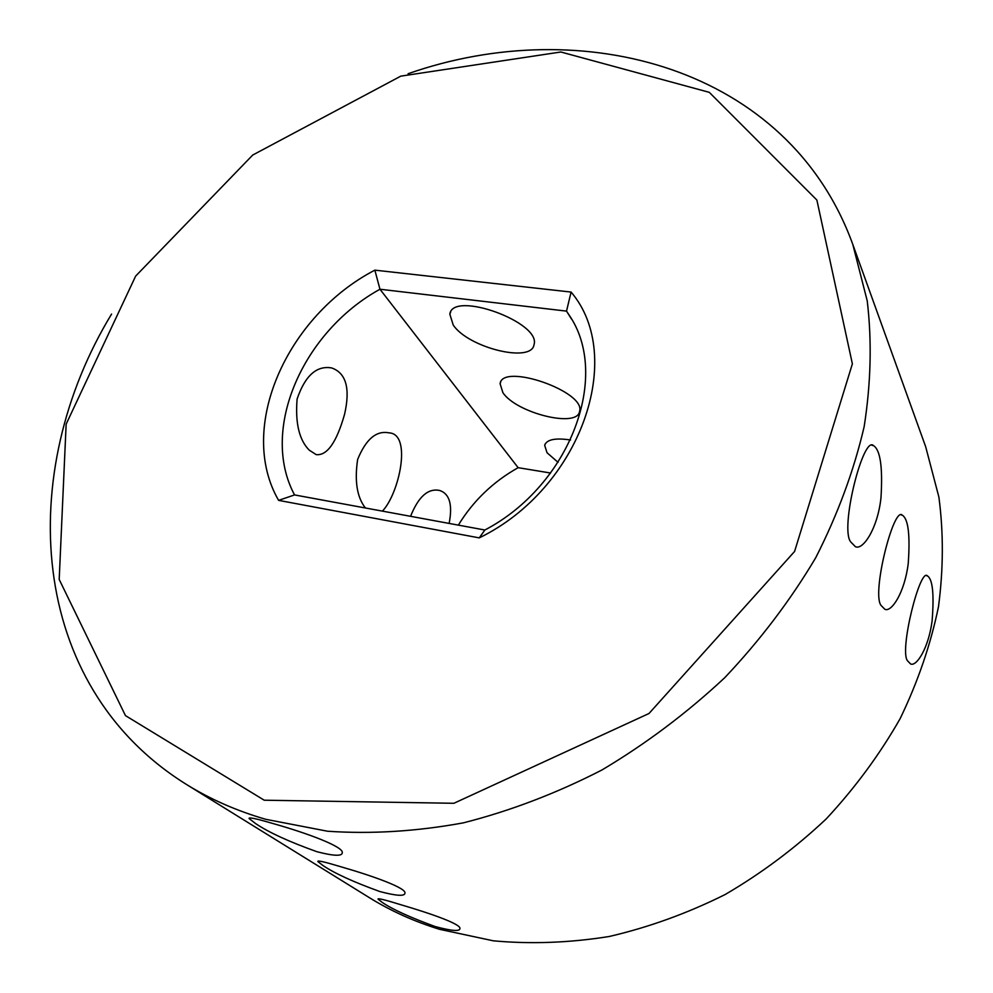 <?xml version="1.0" encoding="UTF-8"?>
<svg xmlns="http://www.w3.org/2000/svg" width="993" height="993" viewBox="0 0 993 993"><rect width="100%" height="100%" fill="white"/><g stroke="black" fill="none" stroke-linecap="round" stroke-linejoin="round"><path stroke-width="1.49" d="M316.941 851.721C333.598 856.016 342.051 856.376 342.262 852.826C344.087 846.955 307.967 833.326 271.896 823.222C255.933 818.542 248.337 816.991 249.119 818.555L255.66 823.607C268.755 832.419 289.174 841.791 316.941 851.721M379.885 891.553C396.344 895.885 404.697 896.431 404.945 893.203C406.609 888.176 374.2 876.347 340.574 866.678C324.748 861.899 317.177 860.174 317.834 861.527L323.122 865.611C334.629 873.381 353.545 882.032 379.885 891.553M435.207 926.556C451.418 930.913 459.66 931.608 459.92 928.654C461.447 924.322 432.079 913.908 400.601 904.66C384.986 899.819 377.464 897.982 378.035 899.137L382.355 902.488C392.545 909.402 410.159 917.42 435.207 926.556M408.086 73.73C582.332 12.574 788.516 67.139 852.801 244.439L925.675 446.738L938.894 497.108C943.598 532.596 943.449 569.188 938.459 606.872C930.602 644.73 917.83 681.992 900.13 718.647C879.736 754.444 855.11 787.846 826.275 818.853C795.343 847.997 761.619 873.232 725.076 894.569C687.429 913.324 648.826 927.301 609.268 936.486C569.721 942.816 531.069 944.269 493.335 940.818L439.551 929.311C414.18 921.492 390.783 910.941 369.359 897.66L186.523 784.495C26.377 684.909 15.677 471.886 111.564 314.073M852.801 244.439L867.237 300.904C871.991 341.133 870.96 383.037 864.158 426.63C853.918 470.67 837.769 514.362 815.725 557.731C790.44 600.281 760.129 640.249 724.791 677.648C687.019 712.949 646.058 743.732 601.895 770.009C556.564 793.283 510.402 810.884 463.396 822.849C416.638 831.426 371.332 834.219 327.516 831.228L265.677 819.287C236.744 810.871 210.355 799.278 186.523 784.495M907.614 660.904L910.606 663.957C916.477 666.936 928.567 648.094 932.104 620.973C934.227 594.186 932.663 579.167 927.412 575.89C920.089 567.189 898.926 651.271 907.614 660.904M881.151 605.519L884.825 609.268C891.565 612.656 904.784 592.225 908.235 563.428C910.258 534.954 908.272 518.867 902.289 515.181C893.65 505.76 871.308 594.174 881.151 605.519M850.802 542.004L855.37 546.659C862.917 550.619 877.688 528.537 880.977 497.778C882.851 467.206 880.332 449.804 873.418 445.559C863.128 435.306 839.519 529.083 850.802 542.004M264.225 800.209L125.453 715.605L59.195 579.453L66.146 424.148L135.644 276.104L252.731 155.032L400.8 76.138L560.834 51.996L709.287 92.337L816.879 200.052L852.379 363.848L794.586 551.463L649 713.495L453.875 803.287L264.225 800.209M449.134 523.435C452.746 504.767 449.606 493.794 439.725 490.492C428.157 487.997 418.438 496.612 410.568 516.323M570.553 439.986C555.323 437.714 546.696 439.489 544.673 445.298L547.019 452.734L558.078 462.353M382.417 511.134C399.372 493.36 412.169 433.742 388.971 432.849C376.347 430.329 365.896 439.204 357.629 459.486C354.427 481.158 357.021 497.332 365.424 507.994M502.892 392.657C516.335 413.063 577.467 428.293 579.54 411.45C586.366 391.726 502.371 362.47 500.087 383.72L502.892 392.657M309.208 450.114L316.159 454.62C327.131 455.849 336.615 442.357 344.608 414.143C350.417 388.449 346.123 373.058 331.712 367.956C316.655 365.3 305.112 375.639 297.106 399C295.144 422.981 299.178 440.011 309.208 450.114M453.23 325.046C468.311 347.749 531.503 363.426 533.998 344.732C541.681 322.44 452.671 290.142 449.829 314.16L453.23 325.046M458.356 525.123C473.152 500.919 493.074 481.766 518.135 467.678L379.959 289.236C302.964 331.612 259.471 429.659 294.549 494.924L484.857 530.014L479.247 537.883C581.215 488.246 625.975 356.388 571.087 292.066L374.858 270.146C287.014 315.848 236.57 427.809 278.611 500.373L479.247 537.883M518.135 467.678L550.606 473.028M374.858 270.146L379.959 289.236L566.519 311.119L571.484 319.038M571.087 292.066L566.519 311.119L569.088 315.029C610.745 375.106 570.789 485.056 484.857 530.014M294.549 494.924L278.611 500.373M437.975 490.182L439.725 490.492M545.145 443.995L544.673 445.298M386.711 432.489L388.971 432.849M926.68 575.754L927.412 575.89M500.72 382.057L500.087 383.72M328.745 367.534L331.712 367.956M450.685 312.025L449.829 314.16M901.309 515.019L902.289 515.181M872.102 445.373L873.418 445.559"/></g></svg>
